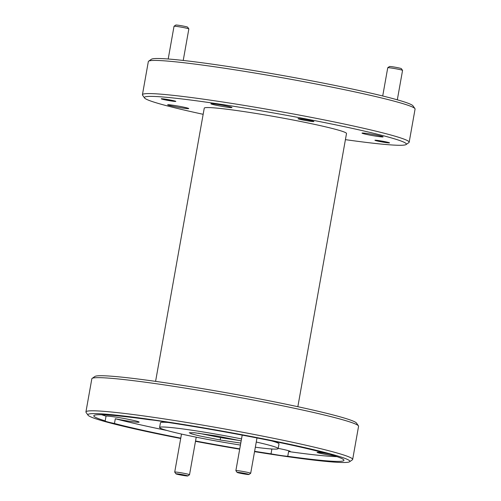 <?xml version="1.0" encoding="UTF-8"?>
<svg xmlns="http://www.w3.org/2000/svg" width="501" height="501" viewBox="0 0 501 501"><rect width="100%" height="100%" fill="white"/><g stroke="black" fill="none" stroke-linecap="round" stroke-linejoin="round"><path stroke-width="0.75" d="M387.755 67.729L389.496 66.52A6.018 0.338 10.1 0 1 392.533 66.783A6.018 0.338 10.1 0 1 401.332 68.624L402.553 70.365A7.528 0.42 -169.9 0 0 391.557 68.061A7.528 0.42 -169.9 0 0 387.755 67.729A7.528 0.42 -169.9 0 0 387.743 67.748L382.714 95.985M397.318 99.818L402.56 70.391A7.528 0.42 -169.9 0 0 402.553 70.365M385.112 142.378A6.018 0.338 -169.9 0 0 388.15 142.641A6.018 0.338 -169.9 0 0 385.407 141.846A6.018 0.338 -169.9 0 0 379.357 140.756A6.018 0.338 -169.9 0 0 376.314 140.53A6.018 0.338 -169.9 0 0 385.112 142.378M245.897 474.24A6.018 0.338 -169.9 0 0 248.941 474.503A6.018 0.338 -169.9 0 0 246.198 473.702A6.018 0.338 -169.9 0 0 240.148 472.618A6.018 0.338 -169.9 0 0 237.098 472.393A6.018 0.338 -169.9 0 0 245.897 474.24M237.098 472.393L235.883 470.658A7.528 0.42 10.1 0 1 235.877 470.627A7.528 0.42 10.1 0 1 239.691 470.94A7.528 0.42 10.1 0 1 250.694 473.27A7.528 0.42 10.1 0 1 250.682 473.288L248.941 474.503M174.041 26.259L175.788 25.05A6.018 0.338 10.1 0 1 178.826 25.313A6.018 0.338 10.1 0 1 187.625 27.16L188.839 28.895A7.528 0.42 -169.9 0 0 177.842 26.591A7.528 0.42 -169.9 0 0 174.041 26.259A7.528 0.42 -169.9 0 0 174.029 26.284L168.198 59.005M183.228 60.452L188.846 28.92A7.528 0.42 -169.9 0 0 188.839 28.895M171.398 100.908A6.018 0.338 -169.9 0 0 174.436 101.171A6.018 0.338 -169.9 0 0 171.699 100.375A6.018 0.338 -169.9 0 0 165.643 99.292A6.018 0.338 -169.9 0 0 162.6 99.066A6.018 0.338 -169.9 0 0 171.398 100.908M184.737 475.687A6.018 0.338 -169.9 0 0 187.781 475.95A6.018 0.338 -169.9 0 0 185.038 475.155A6.018 0.338 -169.9 0 0 178.989 474.065A6.018 0.338 -169.9 0 0 175.945 473.84A6.018 0.338 -169.9 0 0 184.737 475.687M175.945 473.84L174.724 472.105A7.528 0.42 10.1 0 1 174.717 472.08A7.528 0.42 10.1 0 1 178.531 472.387A7.528 0.42 10.1 0 1 189.535 474.716A7.528 0.42 10.1 0 1 189.522 474.741L196.223 437.185M148.622 61.191L151.408 59.25A133.059 7.427 10.1 0 1 218.555 65.074A133.059 7.427 10.1 0 1 412.993 105.849L414.941 108.629A135.47 7.565 -169.9 0 0 216.983 67.115A135.47 7.565 -169.9 0 0 148.622 61.191A135.47 7.565 -169.9 0 0 148.334 61.567L142.434 94.708A135.47 7.565 10.1 0 1 211.078 100.263A135.47 7.565 10.1 0 1 409.167 142.221A135.47 7.565 10.1 0 1 408.885 142.603L406.098 144.538A133.059 7.427 -169.9 0 0 345.521 126.916A133.059 7.427 -169.9 0 0 211.804 102.949A133.059 7.427 -169.9 0 0 144.513 97.945A133.059 7.427 -169.9 0 0 203.155 114.303M409.167 142.221L415.072 109.08A135.47 7.565 -169.9 0 0 414.941 108.629M345.414 139.647A133.059 7.427 -169.9 0 0 406.098 144.538M92.115 378.405L94.902 376.47A133.059 7.427 10.1 0 1 162.048 382.294A133.059 7.427 10.1 0 1 356.487 423.063L358.434 425.844A135.47 7.565 -169.9 0 0 160.477 384.336A135.47 7.565 -169.9 0 0 92.115 378.405A135.47 7.565 -169.9 0 0 91.833 378.787L85.928 411.928A135.47 7.565 10.1 0 1 154.571 417.477A135.47 7.565 10.1 0 1 352.666 459.442A135.47 7.565 10.1 0 1 352.378 459.818L349.592 461.759A133.059 7.427 -169.9 0 0 289.014 444.137A133.059 7.427 -169.9 0 0 155.304 420.17A133.059 7.427 -169.9 0 0 88.007 415.166A133.059 7.427 -169.9 0 0 180.698 438.494M352.666 459.442L358.566 426.301A135.47 7.565 -169.9 0 0 358.434 425.844M254.546 451.645A133.059 7.427 -169.9 0 0 282.445 455.935A133.059 7.427 -169.9 0 0 349.592 461.759M309.812 121.192A8.066 0.451 10.1 0 1 298.014 118.693A8.066 0.451 10.1 0 1 302.103 119.025A8.066 0.451 10.1 0 1 313.902 121.524A8.066 0.451 10.1 0 1 309.812 121.192M385.776 142.566A7.409 0.413 10.1 0 1 374.942 140.267A7.409 0.413 10.1 0 1 378.7 140.574A7.409 0.413 10.1 0 1 389.527 142.866A7.409 0.413 10.1 0 1 385.776 142.566M172.062 101.096A7.409 0.413 10.1 0 1 161.234 98.803A7.409 0.413 10.1 0 1 164.986 99.104A7.409 0.413 10.1 0 1 175.813 101.402A7.409 0.413 10.1 0 1 172.062 101.096M377.679 136.422A10.715 0.601 10.1 0 1 362.01 133.103A10.715 0.601 10.1 0 1 367.44 133.542A10.715 0.601 10.1 0 1 383.115 136.861A10.715 0.601 10.1 0 1 377.679 136.422M183.316 108.128A10.715 0.601 10.1 0 1 167.647 104.803A10.715 0.601 10.1 0 1 173.077 105.248A10.715 0.601 10.1 0 1 188.745 108.567A10.715 0.601 10.1 0 1 183.316 108.128M226.565 107.101A10.715 0.601 10.1 0 1 210.89 103.782A10.715 0.601 10.1 0 1 216.326 104.221A10.715 0.601 10.1 0 1 231.994 107.54A10.715 0.601 10.1 0 1 226.565 107.101M329.877 454.125A9.632 0.539 -169.9 0 0 321.974 452.754A9.632 0.539 -169.9 0 0 317.108 452.334A9.632 0.539 -169.9 0 0 321.498 453.612A9.632 0.539 -169.9 0 0 331.174 455.346A9.632 0.539 -169.9 0 0 334.148 455.722M254.608 451.301A127.041 7.089 -169.9 0 0 271.028 453.856A16.859 0.939 -169.9 0 0 280.867 455.49A16.859 0.939 -169.9 0 0 287.756 456.292A127.041 7.089 -169.9 0 0 343.943 460.331A127.041 7.089 -169.9 0 0 332.558 455.234A16.859 0.939 -169.9 0 0 332.651 455.158A16.859 0.939 -169.9 0 0 323.277 452.622A127.041 7.089 -169.9 0 0 166.72 422.243A16.859 0.939 -169.9 0 0 156.882 420.615A16.859 0.939 -169.9 0 0 149.993 419.807A127.041 7.089 -169.9 0 0 93.806 415.774A127.041 7.089 -169.9 0 0 105.191 420.871A16.859 0.939 -169.9 0 0 105.097 420.946A16.859 0.939 -169.9 0 0 114.472 423.483A127.041 7.089 -169.9 0 0 180.761 438.143M114.472 423.483L115.318 418.748A16.859 0.939 -169.9 0 0 130.592 421.435A16.859 0.939 -169.9 0 0 139.134 422.124A16.859 0.939 -169.9 0 0 114.478 416.901A16.859 0.939 -169.9 0 0 106.037 416.137L105.191 420.871M271.028 453.856L271.874 449.121A16.859 0.939 -169.9 0 1 270.74 448.915M255.335 447.218A60.208 3.363 -169.9 0 0 278.149 448.608L278.994 443.873A60.208 3.363 -169.9 0 0 271.648 440.893M278.149 448.608A60.208 3.363 -169.9 0 0 256.261 442.039M241.526 438.92A60.208 3.363 -169.9 0 0 190.111 429.958A60.208 3.363 -169.9 0 0 159.6 427.491A60.208 3.363 -169.9 0 0 240.43 445.057M155.586 381.367L204.251 108.166A72.25 4.033 10.1 0 1 240.862 111.122A72.25 4.033 10.1 0 1 346.51 133.504L297.844 406.706M101.634 414.728A127.041 7.089 -169.9 0 0 106.037 416.137M195.547 440.986A127.041 7.089 -169.9 0 0 239.754 448.858M115.318 418.748A127.041 7.089 -169.9 0 0 166.939 430.478M270.227 448.877A127.041 7.089 -169.9 0 0 271.874 449.121M241.175 440.886L217.597 436.12L194.419 432.745L189.24 432.77L191.783 433.935L199.436 435.889L220.152 439.984L240.781 443.091M144.513 97.945L142.566 95.165A135.47 7.565 10.1 0 1 142.434 94.708M88.007 415.166L86.059 412.379A135.47 7.565 10.1 0 1 85.928 411.928M195.484 441.325A133.059 7.427 -169.9 0 0 239.697 449.197M239.779 440.554L220.572 437.617L198.452 433.19M336.954 456.643A127.041 7.089 -169.9 0 1 288.601 451.558L287.756 456.292M288.601 451.558A16.859 0.939 -169.9 0 0 290.248 451.445A16.859 0.939 -169.9 0 0 278.193 448.376M168.361 422.493A60.208 3.363 -169.9 0 0 160.445 422.756L159.6 427.491M220.152 439.984L220.572 437.617M250.694 473.27L256.988 437.962M235.877 470.627L242.202 435.118M187.781 475.95L189.522 474.741M174.717 472.08L181.487 434.066"/></g></svg>
